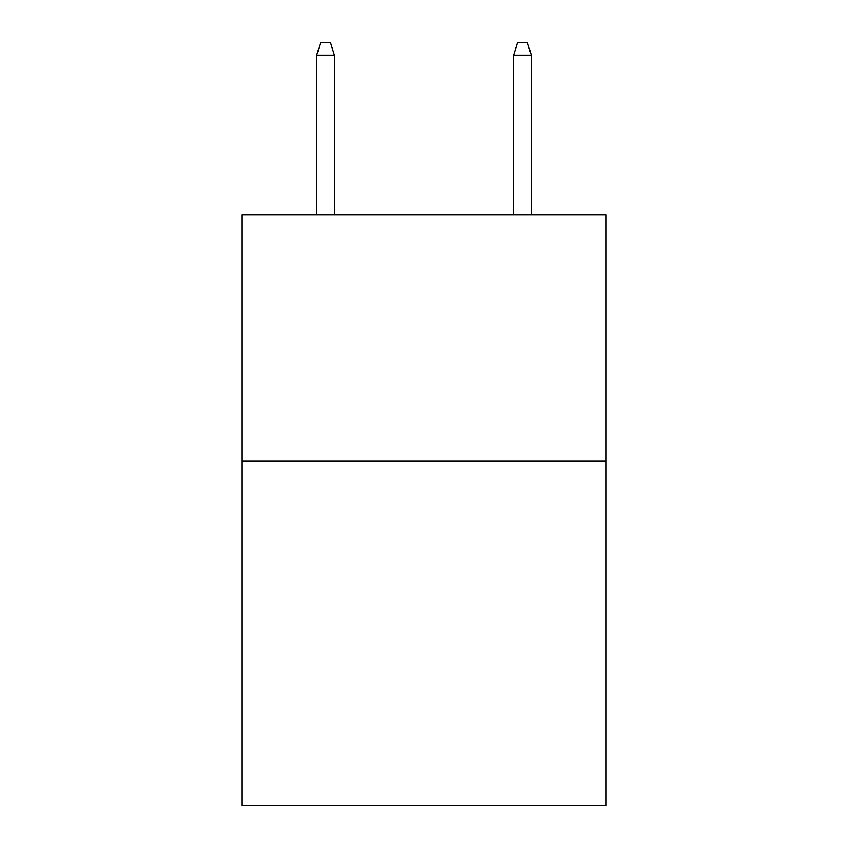 <?xml version="1.0" encoding="UTF-8"?>
<svg xmlns="http://www.w3.org/2000/svg" width="848" height="848" viewBox="0 0 848 848"><rect width="100%" height="100%" fill="white"/><g stroke="black" fill="none" stroke-linecap="round" stroke-linejoin="round"><path stroke-width="1.27" d="M606.14 461.015L606.14 805.6L241.86 805.6L241.86 214.883L606.14 214.883L606.14 461.015L241.86 461.015M334.409 214.883L334.409 55.194L316.686 55.194L316.686 214.883M316.686 55.194L320.629 42.4L330.466 42.4L334.409 55.194M513.591 55.194L517.534 42.4L527.371 42.4L531.314 55.194L513.591 55.194L513.591 214.883M531.314 55.194L531.314 214.883"/></g></svg>

